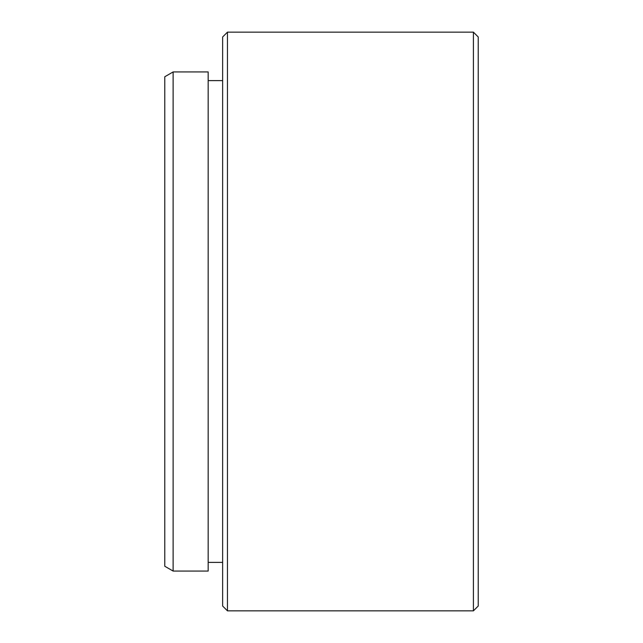 <?xml version="1.0" encoding="UTF-8"?>
<svg xmlns="http://www.w3.org/2000/svg" width="643" height="643" viewBox="0 0 643 643"><rect width="100%" height="100%" fill="white"/><g stroke="black" fill="none" stroke-linecap="round" stroke-linejoin="round"><path stroke-width="0.96" d="M173.12 571.064L164.769 566.242L164.769 76.758L173.12 71.936L173.12 571.064L208.171 571.064L208.171 71.936L173.12 71.936M478.231 36.972L478.231 606.027L473.409 610.85L473.409 32.15L478.231 36.972M227.461 610.85L222.639 606.027L222.639 36.972L227.461 32.15L227.461 610.85L473.409 610.85M208.171 80.616L222.639 80.616M227.461 32.15L473.409 32.15M208.171 562.384L222.639 562.384"/></g></svg>
